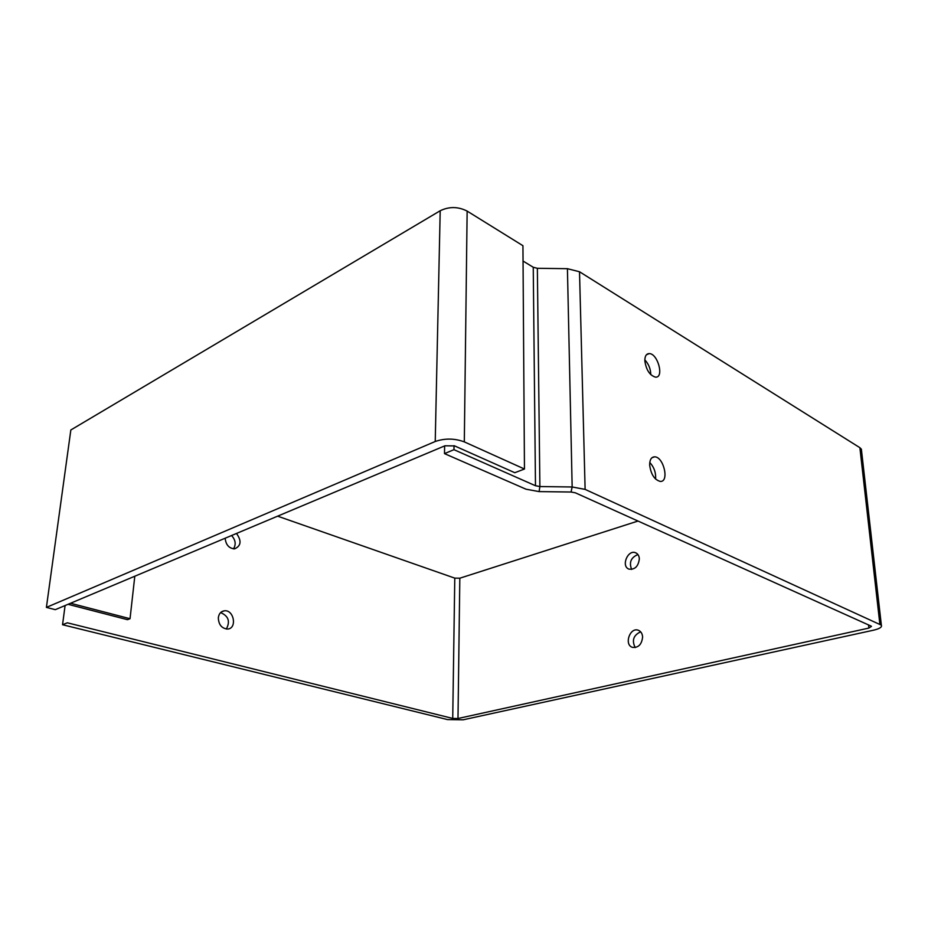 <?xml version="1.0" encoding="UTF-8"?>
<svg xmlns="http://www.w3.org/2000/svg" width="928" height="928" viewBox="0 0 928 928"><rect width="100%" height="100%" fill="white"/><g stroke="black" fill="none" stroke-linecap="round" stroke-linejoin="round"><path stroke-width="1.39" d="M642.617 637.002C641.77 644.461 638.394 647.918 632.467 647.361C623.767 644.798 629.996 626.818 638.371 630.274C640.935 631.342 642.35 633.58 642.617 637.002M640.656 631.817C633.464 635.181 631.643 640.436 635.204 647.582M639.346 558.842C638.36 566.416 634.88 569.838 628.906 569.108C620.762 566.219 627.954 549.098 635.75 552.833C637.942 553.865 639.137 555.872 639.346 558.842M637.919 554.55C630.959 557.484 628.871 562.449 631.655 569.432M226.316 629.033C230.399 621.458 228.497 615.972 220.586 612.596M218.324 617.793C218.892 613.675 220.922 611.343 224.414 610.798C234.042 609.545 237.348 628.674 227.534 629.045C221.711 628.465 218.637 624.706 218.324 617.793M655.586 479.057C656.026 472.7 654.089 467.178 649.774 462.48M649.67 465.206C649.635 459.824 651.27 457.028 654.576 456.831C663.682 456.576 669.622 482.258 660.226 481.412C654.495 479.822 650.98 474.417 649.67 465.206M233.473 548.866C236.234 544.469 235.596 540.026 231.582 535.526M236.489 533.461C241.756 540.792 241.129 545.919 234.598 548.866C229.007 548.402 225.864 544.864 225.156 538.228M650.783 374.645C650.656 368.95 648.672 364.031 644.832 359.878M644.844 360.922C644.798 356.178 646.248 353.73 649.206 353.591C657.824 353.394 664.425 377.986 655.493 377.139C649.774 375.422 646.224 370.017 644.844 360.922M638.012 521.049L459.824 578.202L457.991 718.504L452.725 718.434L67.338 622.804L62.547 624.73L447.528 719.583L463.165 719.803L873.596 630.182C879.616 628.743 882.203 627.073 881.356 625.17L585.116 489.392L572.158 486.98L539.887 486.55L535.479 485.738L453.966 449.674L444.489 453.618L526.025 489.207L539.098 491.596L571.068 492.026L575.383 492.826L870.94 626.017L871.462 626.388L868.886 628.07L868.538 624.927M879.848 624.045L859.885 447.69L579.513 271.753L567.426 268.691L537.358 268.296L533.252 267.264L523.044 261.046M454.036 445.684L453.966 449.674M444.628 445.927L444.489 453.618M859.885 447.69L861.37 449.187L861.555 450.834M277.623 516.165L454.778 578.132L459.824 578.202M65.088 605.543L62.547 624.73M457.991 718.504L868.886 628.07M440.197 210.749C449.187 206.422 458.165 206.538 467.144 211.097L522.94 245.711L524.459 469.023L464.313 441.879C454.604 438.294 444.906 438.167 435.232 441.496L440.197 210.749L70.841 429.977L46.4 607.399L435.232 441.496M524.459 469.023L514.796 472.712L454.639 445.916L444.953 445.788L55.297 609.661L46.4 607.399M52.792 560.964L52.977 559.654L52.792 560.964M57.849 524.274L57.664 525.666L57.849 524.274M62.42 491.121L62.628 489.648L62.42 491.121M67.292 455.752L67.083 457.307M47.827 597.052L48.001 595.822M70.528 603.258L130.036 618.709L127.496 619.684L68.046 604.302M130.036 618.709L134.804 576.23M535.479 485.738L533.252 267.264M539.098 491.596L539.887 486.55L537.358 268.296M571.068 492.026L572.158 486.98L567.426 268.691M579.513 271.753L585.116 489.392M452.725 718.434L454.778 578.132M467.144 211.097L464.313 441.879M224.414 610.798L221.479 611.854M654.576 456.831L651.885 457.794M649.206 353.591L646.433 354.774M861.37 449.187L881.356 625.17"/></g></svg>
